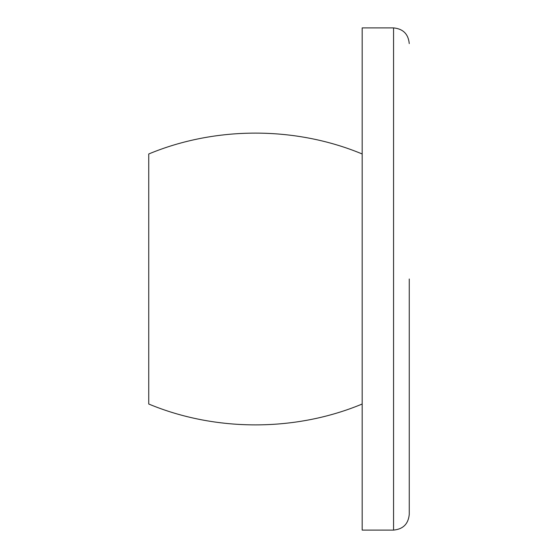 <?xml version="1.0" encoding="UTF-8"?>
<svg xmlns="http://www.w3.org/2000/svg" width="558" height="558" viewBox="0 0 558 558"><rect width="100%" height="100%" fill="white"/><g stroke="black" fill="none" stroke-linecap="round" stroke-linejoin="round"><path stroke-width="0.84" d="M409.258 43.594C408.33 34.059 403.099 28.828 393.564 27.9L393.564 530.1C403.099 529.172 408.33 523.941 409.258 514.406L409.258 279M393.564 27.9L362.177 27.9L362.177 530.1L393.564 530.1M362.177 153.98C295.447 126.164 215.472 126.164 148.742 153.98L148.742 404.02C215.472 431.836 295.447 431.836 362.177 404.02"/></g></svg>
